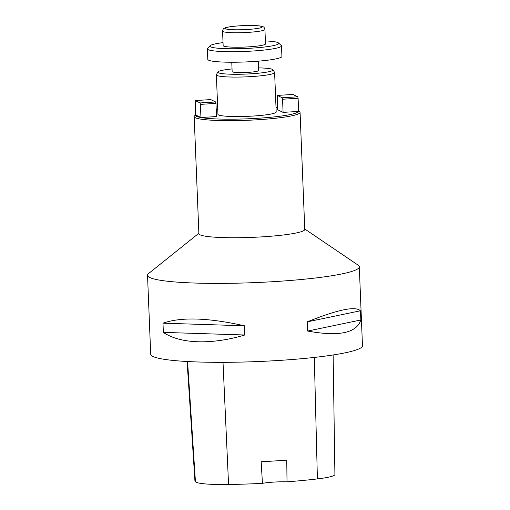 <?xml version="1.0" encoding="UTF-8"?>
<svg xmlns="http://www.w3.org/2000/svg" width="510" height="510" viewBox="0 0 510 510"><rect width="100%" height="100%" fill="white"/><g stroke="black" fill="none" stroke-linecap="round" stroke-linejoin="round"><path stroke-width="0.76" d="M258.245 61.174L258.621 70.527A13.247 1.453 177.7 0 1 246.776 72.452A13.247 1.453 177.7 0 1 232.433 71.872A13.247 1.453 177.7 0 1 232.146 71.591L231.769 62.233M258.513 67.875A27.616 3.028 177.7 0 1 272.914 69.762A27.616 3.028 177.7 0 1 249.167 73.912A27.616 3.028 177.7 0 1 218.382 72.758A27.616 3.028 177.7 0 1 217.84 71.974A27.616 3.028 177.7 0 1 232.044 68.933M298.599 110.695L299.721 111.722A52.983 5.814 177.7 0 1 300.071 112.347A52.983 5.814 177.7 0 1 252.711 120.041A52.983 5.814 177.7 0 1 195.311 117.727A52.983 5.814 177.7 0 1 194.183 116.599A52.983 5.814 177.7 0 1 194.482 115.948L195.515 114.839M300.071 112.347L304.77 229.436A52.983 5.814 177.7 0 1 257.41 237.124A52.983 5.814 177.7 0 1 200.016 234.81A52.983 5.814 177.7 0 1 198.887 233.688L194.183 116.599M216.221 109.835A51.663 5.667 177.7 0 1 217.77 109.65M276.006 107.31A51.663 5.667 177.7 0 1 277.561 107.374M298.605 110.778A51.663 5.667 177.7 0 1 298.624 111.403L298.624 111.409A51.663 5.667 177.7 0 1 251.054 118.658A51.663 5.667 177.7 0 1 196.554 116.331A51.663 5.667 177.7 0 1 195.528 114.909L200.946 117.529L216.489 116.554L215.959 103.402L200.417 104.378L200.092 102.931L195.209 100.566L195.521 114.909M304.757 229.003L358.077 265.111A105.972 11.628 177.7 0 1 359.301 266.775A105.972 11.628 177.7 0 1 264.582 282.157A105.972 11.628 177.7 0 1 149.787 277.529A105.972 11.628 177.7 0 1 147.53 275.279A105.972 11.628 177.7 0 1 148.614 273.526L198.868 233.255M147.53 275.279L150.699 354.214A105.972 11.628 -2.3 0 0 152.955 356.464A105.972 11.628 -2.3 0 0 267.75 361.093A105.972 11.628 -2.3 0 0 362.47 345.71L359.301 266.775M244.424 325.788L244.794 334.993C211.51 344.958 180.228 343.957 163.353 332.38L162.983 323.174C181.203 316.837 208.354 317.711 244.424 325.788L162.983 323.174M360.474 310.781L360.844 319.987C356.592 333.087 338.863 336.772 307.657 331.047L307.288 321.842C337.767 309.589 355.495 305.898 360.474 310.781L307.288 321.842M283.082 112.385L298.624 111.409L298.101 98.258L282.553 99.233L282.228 97.786L277.351 95.421L277.657 109.758L283.082 112.385L282.553 99.233M216.367 74.862L217.955 114.329A29.14 3.2 -2.3 0 0 218.573 114.948A29.14 3.2 -2.3 0 0 250.142 116.223A29.14 3.2 -2.3 0 0 276.19 111.99L274.609 72.522A29.14 3.2 177.7 0 1 248.561 76.749A29.14 3.2 177.7 0 1 216.992 75.48A29.14 3.2 177.7 0 1 216.367 74.862A29.14 3.2 177.7 0 1 216.418 74.651L217.84 71.974M272.914 69.762L274.539 72.318A29.14 3.2 177.7 0 1 274.609 72.522M200.946 117.529L200.417 104.378M215.959 103.402L215.634 101.955L210.757 99.59L195.209 100.566M200.092 102.931L215.634 101.955M277.351 95.421L292.893 94.446L297.776 96.811L298.101 98.258M282.228 97.786L297.776 96.811M278.511 42.961L281.246 45.454A37.09 4.067 177.7 0 1 281.494 45.894A37.09 4.067 177.7 0 1 244.596 51.446A37.09 4.067 177.7 0 1 207.372 48.871A37.09 4.067 177.7 0 1 207.583 48.412L210.107 45.709A34.438 3.78 -2.3 0 0 244.481 48.526A34.438 3.78 -2.3 0 0 278.511 42.961A34.438 3.78 -2.3 0 0 278.007 42.636A34.438 3.78 -2.3 0 0 265.385 40.921M207.372 48.871L207.793 59.396A37.09 4.067 -2.3 0 0 245.017 61.971A37.09 4.067 -2.3 0 0 281.915 56.419L281.494 45.894M264.919 29.427L265.506 43.898A21.197 2.327 177.7 0 1 246.559 46.977A21.197 2.327 177.7 0 1 223.603 46.053A21.197 2.327 177.7 0 1 223.15 45.6L222.57 31.129A21.197 2.327 177.7 0 0 223.017 31.582A21.197 2.327 177.7 0 0 245.979 32.506A21.197 2.327 177.7 0 0 264.919 29.427C264.454 27.731 263.829 26.839 263.032 26.756C262.529 26.488 261.452 25.8 253.138 25.5L237.845 25.927C228.48 26.743 225.477 27.47 224.107 28.394C223.437 28.464 222.921 29.376 222.57 31.129M223.029 42.623A34.438 3.78 -2.3 0 0 210.107 45.709M187.106 361.501L194.916 480.669A113.373 12.444 -2.3 0 0 195.438 481.759A41.845 4.59 -2.3 0 0 228.563 484.5A113.373 12.444 -2.3 0 0 262.44 483.359L261.165 461.728A113.921 12.501 177.7 0 0 286.754 460.122L287.022 481.816A113.373 12.444 -2.3 0 0 317.398 478.915A41.845 4.59 -2.3 0 0 334.911 474.472L333.132 354.966M287.022 481.816A18.545 2.034 -2.3 0 0 262.44 483.359M360.844 319.987L307.657 331.047M244.794 334.993L163.353 332.38M261.777 26.507A18.545 2.034 -2.3 0 0 231.279 26.622A18.545 2.034 -2.3 0 0 237.87 29.809A18.545 2.034 -2.3 0 0 261.777 26.507M195.438 481.759L187.572 361.526M228.563 484.5L223.01 362.329M317.398 478.915L314.3 357.427"/></g></svg>
